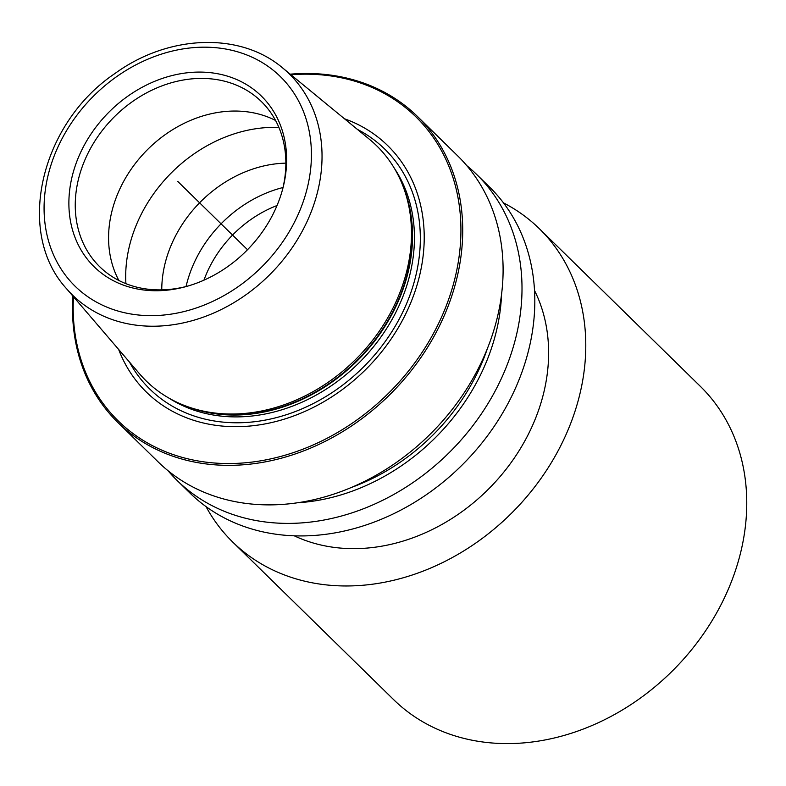 <?xml version="1.0" encoding="UTF-8"?>
<svg xmlns="http://www.w3.org/2000/svg" width="786" height="786" viewBox="0 0 786 786"><rect width="100%" height="100%" fill="white"/><g stroke="black" fill="none" stroke-linecap="round" stroke-linejoin="round"><path stroke-width="1.18" d="M700.375 386.378A219.215 179.129 134.4 0 1 638.753 699.265A219.215 179.129 -45.6 0 1 393.629 699.628L232.656 541.996A219.215 179.129 -45.6 0 0 477.79 541.633A219.215 179.129 134.4 0 0 539.402 228.755L700.375 386.378M206.02 506.597A219.215 179.129 -45.6 0 0 232.656 541.996M503.462 202.857A219.215 179.129 134.4 0 1 539.402 228.755M294.269 535.816A178.432 145.803 -45.6 0 0 460.714 512.56A178.432 145.803 134.4 0 0 534.519 290.486M189.898 492.989A214.116 174.964 -45.6 0 0 429.323 492.625A214.116 174.964 134.4 0 0 489.511 187.019L476.709 174.492A214.116 174.964 134.4 0 1 416.521 480.089A214.116 174.964 -45.6 0 1 177.096 480.452L189.898 492.989M168.066 470.755A214.116 174.964 -45.6 0 0 177.096 480.452M466.825 165.669A214.116 174.964 134.4 0 1 476.709 174.492M501.556 294.377A196.431 160.511 134.4 0 1 404.908 463.367A196.431 160.511 -45.6 0 1 297.472 502.775M158.183 461.932A214.116 174.964 -45.6 0 0 397.608 461.579A214.116 174.964 134.4 0 0 457.796 155.972L417.425 116.436A214.116 174.964 134.4 0 1 357.237 422.033A214.116 174.964 -45.6 0 1 117.802 422.396L158.183 461.932M290.221 74.179A214.116 174.964 134.4 0 1 417.425 116.436M72.902 296.106A214.116 174.964 -45.6 0 0 117.802 422.396M73.491 296.794A212.76 173.853 -45.6 0 0 161.611 450.054A212.76 173.853 -45.6 0 0 356.107 420.52A212.76 173.853 134.4 0 0 457.904 197.119A212.76 173.853 134.4 0 0 290.928 74.758M118.637 349.426A172.478 140.94 -45.6 0 0 339.247 391.811A172.478 140.94 134.4 0 0 424.194 240.369A172.478 140.94 134.4 0 0 344.494 118.784M139.731 374.028A164.638 134.534 -45.6 0 0 191.411 407.944A164.638 134.534 -45.6 0 0 330.366 380.738A164.638 134.534 134.4 0 0 404.525 190.32A164.638 134.534 134.4 0 0 369.528 139.368L282.587 67.901A154.842 126.526 134.4 0 1 245.753 294.907A154.842 126.526 -45.6 0 1 66.456 288.6L139.731 374.028M127.745 96.246A119.482 97.631 -45.6 0 0 73.127 231.978A119.482 97.631 -45.6 0 0 186.813 286.369A119.482 97.631 -45.6 0 0 227.763 266.582A119.482 97.631 134.4 0 0 282.872 188.276A119.482 97.631 134.4 0 0 246.077 84.328A119.482 97.631 134.4 0 0 127.745 96.246M282.538 189.544A115.552 94.428 134.4 0 0 261.404 101.591A115.552 94.428 134.4 0 0 132.186 101.787A115.552 94.428 -45.6 0 0 99.704 266.719A115.552 94.428 -45.6 0 0 188.07 286.006M118.873 280.474A115.552 94.428 -45.6 0 1 165.512 134.416A115.552 94.428 134.4 0 1 275.562 120.464M161.759 289.877A115.552 94.428 -45.6 0 1 218.685 186.498A115.552 94.428 134.4 0 1 285.849 163.144M283.019 187.52A115.552 94.428 134.4 0 0 252.601 199.673A115.552 94.428 134.4 0 0 240.162 207.524A115.552 94.428 -45.6 0 0 197.581 255.863A115.552 94.428 -45.6 0 0 186.056 286.536M177.754 181.419L247.511 249.722L177.754 181.419M351.234 487.526A192.02 156.915 -45.6 0 0 403.071 460.223A192.02 156.915 134.4 0 0 487.438 348.444M129.464 362.061A167.919 137.216 -45.6 0 0 337.607 388.815A167.919 137.216 134.4 0 0 357.345 129.356M394.267 168.155A163.272 133.424 134.4 0 1 333.991 383.882A163.272 133.424 -45.6 0 1 169.029 398.158M187.766 406.716A163.272 133.424 -45.6 0 0 332.105 382.025A163.272 133.424 134.4 0 0 403.218 186.704M404.525 190.32L405.33 192.698A163.409 133.532 134.4 0 1 331.731 381.701A163.409 133.532 -45.6 0 1 193.808 408.71L191.411 407.944M116.348 76.851A146.697 119.865 -45.6 0 0 59.009 265.589A146.697 119.865 -45.6 0 0 239.15 285.976A146.697 119.865 134.4 0 0 296.489 97.238A146.697 119.865 134.4 0 0 116.348 76.851M278.892 127.44A135.949 111.091 134.4 0 0 192.668 154.842A135.949 111.091 -45.6 0 0 125.907 283.658M203.947 280.17A107.053 87.482 -45.6 0 1 250.243 219.962A107.053 87.482 134.4 0 1 277.036 205.529M66.456 288.6C14.914 232.499 40.499 123.422 114.992 73.481C168.322 34.613 240.054 31.695 282.587 67.901"/></g></svg>
